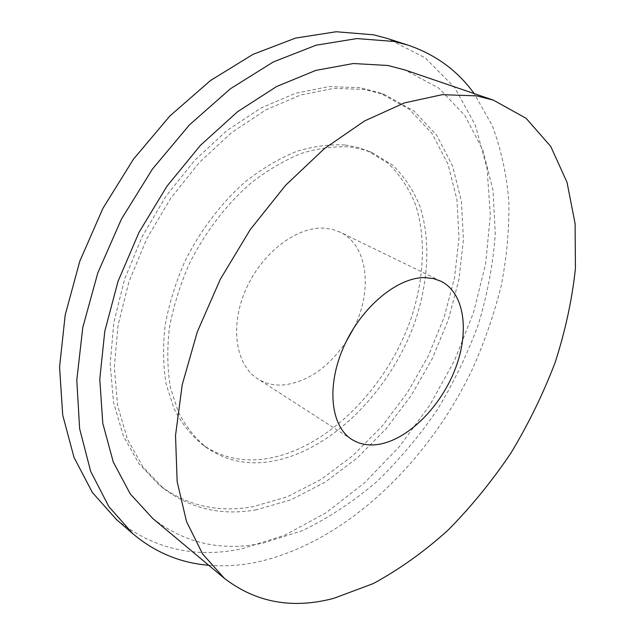 <?xml version="1.0" encoding="UTF-8"?>
<svg xmlns="http://www.w3.org/2000/svg" width="635" height="635" viewBox="0 0 635 635"><rect width="100%" height="100%" fill="white"/><g stroke="black" fill="none" stroke-linecap="round" stroke-linejoin="round"><path stroke-width="0.48" stroke-dasharray="3.17 2.38" d="M152.678 518.414C184.856 543.409 221.623 551.648 262.953 543.123L302.331 530.685C328.224 518.16 352.893 501.952 376.325 482.06C398.748 460.47 419.013 436.451 437.118 410.012C453.779 382.556 467.566 353.885 478.48 324.017C487.585 293.799 493.189 263.7 495.276 233.712L493.006 190.365L482.981 150.368L464.915 115.594L438.777 88.09L404.987 69.961M354.338 327.088C372.88 289.544 367.649 245.007 340.114 232.156L332.399 229.354L323.969 228.14C296.37 226.512 261.493 253.222 245.642 289.933C229.6 326.58 235.783 365.117 257.619 378.762C265.327 383.619 274.034 385.675 283.75 384.937C307.769 381.849 328.573 367.419 346.154 341.646M208.764 565.277C224.965 566.595 241.387 565.467 258.04 561.904C345.75 541.996 427.752 462.899 472.527 368.927C484.624 341.67 494.205 313.888 501.245 285.583C506.754 257.223 509.294 229.275 508.873 201.755C506.666 174.76 501.134 149.384 492.276 125.619L474.162 93.575M116.538 519.62C153.178 548.894 194.897 558.641 241.697 548.862L284.686 535.265L326.12 512.739L364.76 482.656L399.605 446.357L429.824 405.114L454.684 360.14L473.488 312.666L485.592 263.962L490.331 215.424L487.101 168.608L475.369 125.333L454.763 87.662L425.252 57.896L387.263 38.441M349.972 146.963L361.378 149.058L372.062 152.614L392.724 165.227C404.392 176.601 413.48 190.373 420.005 206.55C430.832 240.411 428.498 281.765 414.949 321.897C390.16 392.065 329.43 452.969 268.811 461.82C245.404 465.05 224.544 460.232 206.224 447.365C195.024 438.086 185.698 426.236 178.244 411.829L170.339 387.191C167.322 368.84 166.989 349.171 169.355 328.184C173.307 306.8 179.888 285.504 189.079 264.287C204.573 233.069 225.774 205.176 250.174 183.706C266.851 170.664 283.813 160.599 301.077 153.503C318.159 148.225 334.454 146.042 349.972 146.963M345.297 145.018L356.703 147.122L367.403 150.685L388.096 163.298C399.788 174.657 408.908 188.412 415.473 204.557C426.371 238.355 424.132 279.622 410.654 319.635C386.009 389.62 325.358 450.271 264.763 458.954C241.356 462.121 220.488 457.264 202.16 444.381C190.945 435.094 181.602 423.259 174.125 408.861L166.179 384.27C163.131 365.958 162.774 346.337 165.1 325.414C169.013 304.101 175.546 282.877 184.698 261.739C200.112 230.64 221.258 202.867 245.602 181.499C262.239 168.529 279.186 158.512 296.426 151.471C313.492 146.233 329.779 144.082 345.297 145.018M359.997 87.717L328.954 86.582L295.545 93.258L261.041 107.982L226.893 130.58L194.691 160.361L166.005 196.175L142.272 236.41L124.635 279.162L113.832 322.389L110.18 364.093L113.546 402.487L123.428 436.102L139.041 463.875L159.393 485.156C186.619 505.65 217.654 512.866 252.492 506.793L287.226 496.84L321.08 479.417L352.957 455.573L381.945 426.363L407.249 392.859L428.196 356.124L444.167 317.238L454.604 277.344L459.002 237.633L456.914 199.453L448.008 164.251L432.117 133.636L409.321 109.299L380.048 92.964L359.997 87.717M256.445 509.786C221.599 515.961 190.571 508.81 163.362 488.331L143.034 467.058L127.468 439.253L117.626 405.574L114.324 367.086L118.046 325.255L128.929 281.876L146.669 238.958L170.49 198.557L199.263 162.584L231.545 132.659L265.763 109.942L300.315 95.115L333.74 88.376L364.784 89.479L384.834 94.71L414.06 111.054L436.801 135.422L452.612 166.084L461.439 201.358L463.431 239.625L458.954 279.424L448.437 319.429L432.387 358.418L411.385 395.272L386.024 428.887L356.989 458.216L325.08 482.187L291.203 499.729L256.445 509.786M351.822 439.428L257.619 378.762M372.062 152.614L367.403 150.685M163.362 488.331L159.393 485.156M440.857 281.178L340.114 232.156M206.224 447.365L202.16 444.381M384.834 94.71L380.048 92.964"/><path stroke-width="0.95" d="M333.827 598.329L373.364 583.533C399.463 569.349 424.45 551.474 448.31 529.9C471.233 506.643 492.109 481.012 510.953 453.001C528.423 424.013 543.139 393.89 555.093 362.625C565.301 331.065 572.079 299.712 575.429 268.557L575.104 223.599L567.007 182.253L550.743 146.439L526.137 118.324L493.435 100.155L476.702 95.869L442.325 94.663L404.495 102.878L364.593 120.928L324.294 148.693L285.512 185.396L250.246 229.592L220.329 279.233L197.31 331.843L182.213 384.77L175.522 435.451L177.149 481.632L186.507 521.549L202.644 554.006L224.393 578.334C255.937 602.607 292.417 609.275 333.827 598.329M493.435 100.155L404.987 69.961L387.953 65.492L353.354 63.524L315.793 70.398L276.638 86.511L237.561 111.736L200.39 145.391L166.989 186.174L139.073 232.243L118.039 281.368L104.807 331.129L99.774 379.151L102.791 423.347L113.268 462.01L130.278 493.935L152.678 518.414L224.393 578.334M377.563 444.524C367.871 445.81 359.291 444.111 351.822 439.428C330.644 426.268 326.144 385.953 343.908 346.424C361.482 306.848 397.661 277.043 425.021 277.614L433.34 278.551L440.857 281.178C464.915 293.029 469.805 332.43 454.747 370.205C439.841 408.035 406.964 440.468 377.563 444.524M474.162 93.575C457.613 70.644 435.523 54.483 407.9 45.093L394.24 41.473L356.862 38.568L316.071 45.212L273.352 61.928L230.489 88.694L189.516 124.825L152.511 168.973L121.428 219.123L97.838 272.82L82.804 327.374L76.787 380.143L79.637 428.768L90.678 471.376L108.871 506.651L132.929 533.813C155.297 552.545 180.57 563.031 208.764 565.277M407.9 45.093L387.263 38.441L373.57 34.806L336.177 31.75L295.505 38.1L253.016 54.364L210.495 80.518L169.958 115.903L133.445 159.195L102.87 208.447L79.78 261.247L65.199 314.968L59.571 367.03L62.722 415.123L74.001 457.367L92.361 492.466L116.538 519.62L132.929 533.813M346.154 341.646L354.338 327.088"/></g></svg>
